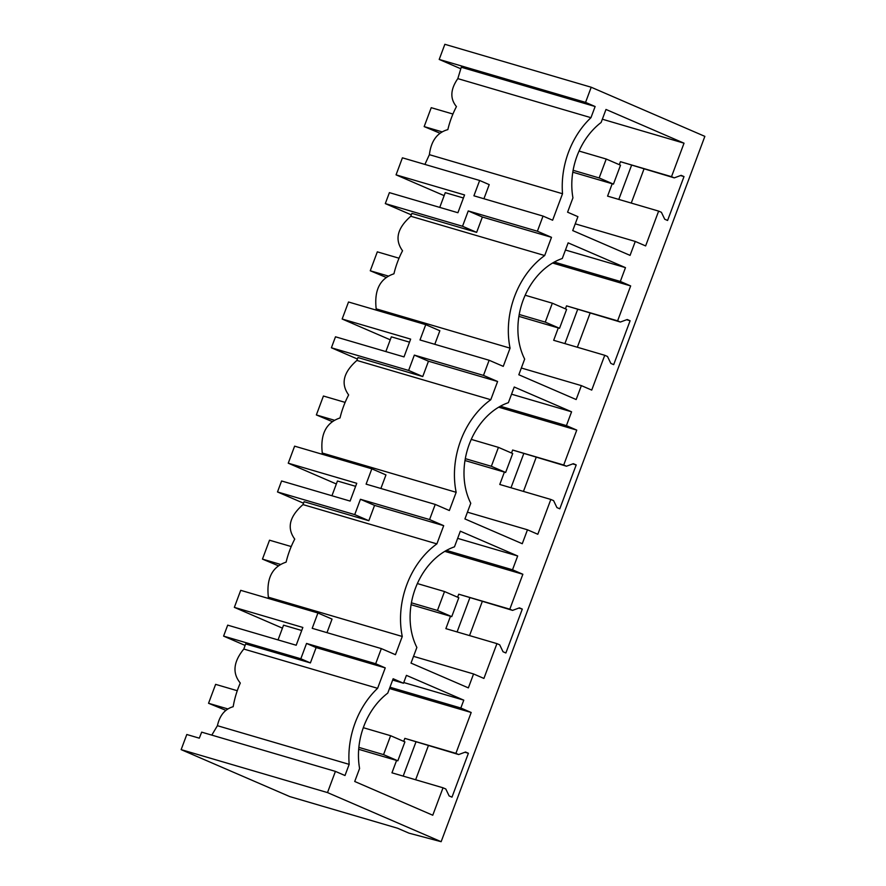 <?xml version="1.0" encoding="UTF-8"?>
<svg xmlns="http://www.w3.org/2000/svg" width="886" height="886" viewBox="0 0 886 886"><rect width="100%" height="100%" fill="white"/><g stroke="black" fill="none" stroke-linecap="round" stroke-linejoin="round"><path stroke-width="1.33" d="M619.325 164.685L620.444 161.695L671.51 176.679L684.036 143.189L605.991 109.454L601.118 122.478A64.756 49.682 106.4 0 0 572.943 197.833L567.583 212.186L577.927 216.66L572.721 230.581L630.068 255.378L635.273 241.446L575.247 223.837M635.273 241.446L645.628 245.92L658.641 211.112L607.574 196.127L612.204 183.756M684.036 143.189L602.336 119.211M591.217 87.238L444.861 44.3L439.201 59.44L585.557 102.377L591.217 87.238L704.857 136.366L441.139 841.7L327.499 792.582L181.143 749.634L186.802 734.505L199.295 738.171L201.676 732.146L335.417 771.385L344.997 775.527L349.173 764.363L217.413 725.7C219.728 715.345 224.978 709.01 233.173 706.707A76.894 58.997 -73.6 0 1 240.294 683.04C232.198 673.172 233.372 661.842 243.805 649.05L245.655 643.923L310.388 662.916L300.819 658.774L306.545 643.446L316.125 647.588L310.388 662.916M585.557 102.377L595.126 106.519L461.263 67.236L457.818 78.621L590.962 117.683L595.126 106.519M590.962 117.683A76.894 58.997 106.4 0 0 562.521 193.735L552.62 220.226L543.04 216.084L537.381 231.224L551.502 237.326L544.691 255.545A76.894 58.997 106.4 0 0 510.07 348.143L503.259 366.361L489.138 360.259L483.479 375.398L497.6 381.501L490.778 399.719A76.894 58.997 106.4 0 0 456.168 492.306L449.357 510.524L435.236 504.422L429.577 519.561L443.698 525.664L436.876 543.882A76.894 58.997 106.4 0 0 402.266 636.48L395.444 654.699L381.334 648.596L375.675 663.736L385.244 667.878L377.602 688.311A76.894 58.997 106.4 0 0 349.173 764.363M335.417 771.385L327.499 792.582M463.777 700.15L406.43 675.365L403.484 683.228L393.14 678.754L387.769 693.107A64.756 49.682 106.4 0 0 359.594 768.461L354.721 781.485L432.767 815.231L443.022 787.798L445.791 788.983L449.124 795.916L451.982 797.156L468.395 753.266L465.538 752.026L458.66 754.551L455.902 753.355L471.186 712.488L460.831 708.014L463.777 700.15L403.75 682.53M671.51 176.679L674.268 177.864L681.146 175.339L684.003 176.58L667.59 220.47L664.733 219.241L661.399 212.308L658.641 211.112M496.935 643.624L499.693 644.82L503.026 651.753L505.884 652.982L522.297 609.092L519.44 607.851L512.562 610.376L509.804 609.191L522.862 574.261L512.518 569.787L517.679 555.976L460.332 531.19L454.474 546.839A65.11 49.948 106.4 0 0 443.886 551.912A64.756 49.682 106.4 0 0 412.477 635.904A65.088 49.937 106.4 0 0 416.863 647.444L411.015 663.093L468.362 687.879L473.567 673.958L483.911 678.432L496.935 643.624L445.868 628.639L450.487 616.268M604.739 355.286L607.497 356.471L610.831 363.404L613.688 364.644L630.101 320.754L627.244 319.514L620.366 322.039L617.608 320.843L630.666 285.923L620.322 281.449L625.483 267.638L568.136 242.853L562.289 258.502A65.11 49.948 106.4 0 0 551.69 263.574A64.756 49.682 106.4 0 0 520.281 347.556A65.088 49.937 106.4 0 0 524.667 359.096L518.819 374.756L576.166 399.542L581.371 385.62L591.726 390.095L604.739 355.286L553.672 340.302L558.291 327.931M550.837 499.449L537.813 534.269L527.469 529.795L522.264 543.716L464.917 518.93L470.765 503.27A65.088 49.937 106.4 0 1 466.379 491.73A64.756 49.682 106.4 0 1 497.788 407.737A65.11 49.948 106.4 0 1 508.376 402.676L514.234 387.016L571.581 411.802L566.42 425.623L576.764 430.098L563.706 465.017L566.464 466.213L573.342 463.688L576.199 464.917L559.786 508.819L556.929 507.578L553.595 500.645L550.837 499.449L499.77 484.465L504.389 472.094M631.541 165.328L618.793 199.416M620.444 161.695L674.268 177.864M441.139 841.7L408.955 833.15L397.526 828.211L289.788 796.592L181.143 749.634M460.676 68.72L439.201 59.44M457.818 78.621C450.365 89.375 449.911 98.7 456.445 106.597A76.894 58.997 106.4 0 0 447.84 129.622C437.263 132.523 431.105 140.874 429.389 154.673L562.521 193.735M424.903 164.419L429.389 154.673M483.933 198.741L489.216 184.62L479.647 180.478L473.91 195.806L543.04 216.084M411.314 214.855L385.299 203.603L389.408 192.639L457.907 212.729L464.563 194.942L396.053 174.852L402.421 157.819L479.647 180.478M385.299 203.603L462.525 226.262L468.251 210.934L482.372 217.037L476.646 232.365L462.525 226.262M537.381 231.224L468.251 210.934M551.502 237.326L482.372 217.037M544.691 255.545L410.805 216.262A40.468 25.849 -66.6 0 1 411.901 213.371L476.646 232.365M410.805 216.262C397.227 228.189 394.48 239.696 402.543 250.76A76.894 58.997 106.4 0 0 393.938 273.796C380.005 278.414 374.08 290.11 376.185 308.849L510.07 348.143M434.793 344.311L439.855 330.755L425.745 324.653L420.008 339.969L489.138 360.259M375.753 309.978L376.185 308.849M357.412 359.018L331.397 347.777L335.495 336.802L404.005 356.903L410.65 339.116L342.151 319.015L348.519 301.993L425.745 324.653M331.397 347.777L408.623 370.437L414.349 355.109L428.47 361.211L422.744 376.539L408.623 370.437M483.479 375.398L414.349 355.109M497.6 381.501L428.47 361.211M490.778 399.719L356.892 360.436A40.468 25.849 -66.6 0 1 357.999 357.545L422.744 376.539M356.892 360.436C343.325 372.364 340.578 383.86 348.641 394.935A76.894 58.997 106.4 0 0 340.025 417.959C326.103 422.589 320.178 434.273 322.282 453.023L456.168 492.306M380.88 488.485L385.953 474.918L371.832 468.816L366.106 484.144L435.236 504.422M321.851 454.153L322.282 453.023M303.51 503.193L277.495 491.951L281.593 480.976L350.103 501.077L356.748 483.291L288.249 463.19L294.617 446.156L371.832 468.816M277.495 491.951L354.721 514.611L360.447 499.283L374.568 505.385L368.831 520.713L354.721 514.611M429.577 519.561L360.447 499.283M443.698 525.664L374.568 505.385M436.876 543.882L302.99 504.599A40.468 25.849 -66.6 0 1 304.097 501.709L368.831 520.713M302.99 504.599C289.423 516.538 286.676 528.034 294.739 539.109A76.894 58.997 106.4 0 0 286.123 562.134C272.19 566.763 266.276 578.447 268.369 597.197L402.266 636.48M326.978 632.648L332.051 619.092L317.93 612.99L312.204 628.318L381.334 648.596M267.949 598.327L268.369 597.197M245.068 645.407L223.593 636.115L227.691 625.151L296.201 645.241L302.846 627.454L234.347 607.364L240.715 590.331L317.93 612.99M223.593 636.115L300.819 658.774M375.675 663.736L306.545 643.446M385.244 667.878L316.125 647.588M377.602 688.311L243.805 649.05M211.798 735.114L217.413 725.7M460.831 708.014L389.973 687.226M471.186 712.488L389.486 688.522M443.022 787.798L391.955 772.813L396.585 760.443M403.717 741.372L404.836 738.37L458.66 754.551M455.902 753.355L404.836 738.37M468.395 753.266L464.928 752.247M428.381 745.669L415.634 779.758M403.484 683.228L392.653 680.049M684.003 176.58L680.548 175.561M644 168.982L631.253 203.071M517.679 555.976L457.652 538.367M512.518 569.787L446.455 550.405M522.862 574.261L444.794 551.358M457.619 597.197L458.738 594.207L512.562 610.376M509.804 609.191L458.738 594.207M522.297 609.092L518.831 608.073M482.283 601.494L469.536 635.583M473.567 673.958L413.54 656.349M625.483 267.638L565.456 250.018M620.322 281.449L554.259 262.068M630.666 285.923L552.598 263.02M565.423 308.86L566.542 305.858L620.366 322.039M617.608 320.843L566.542 305.858M630.101 320.754L626.646 319.735M590.098 313.157L577.351 347.246M581.371 385.62L521.345 368.011M536.185 457.331L523.449 491.42M576.199 464.917L572.733 463.91M576.764 430.098L498.696 407.183M511.521 453.023L512.64 450.033L566.464 466.213M563.706 465.017L512.64 450.033M527.469 529.795L467.443 512.174M571.581 411.802L511.554 394.192M566.42 425.623L500.357 406.231M577.639 309.502L564.891 343.591M523.737 453.676L510.989 487.765M469.835 597.84L457.087 631.928M415.933 742.014L403.185 776.103M396.053 174.852L444.152 195.64M439.755 207.402L445.259 192.661L463.422 197.988M342.151 319.015L390.25 339.803M385.853 351.576L391.357 336.835L409.52 342.162M288.249 463.19L336.348 483.977M331.94 495.75L337.455 480.998L355.618 486.325M234.347 607.364L282.446 628.152M278.038 639.913L283.553 625.173L301.716 630.5M613.455 184.122L599.157 177.942L606.234 159.026L620.521 165.206L613.455 184.122L572.799 172.194M606.234 159.026L579.067 151.052M452.934 114.039L431.238 107.682L424.161 126.598L440.076 133.254M599.157 177.942L573.12 170.3M442.158 131.881L424.161 126.598M559.553 328.296L545.255 322.116L552.332 303.2L566.619 309.369L559.553 328.296L518.897 316.368M552.332 303.2L525.165 295.226M399.032 258.214L377.325 251.845L370.259 270.773L386.163 277.418M545.255 322.116L519.218 314.475M388.245 276.044L370.259 270.773M505.64 472.459L491.353 466.291L498.43 447.364L512.717 453.543L505.64 472.459L464.995 460.532M498.43 447.364L471.263 439.39M345.13 402.388L323.423 396.02L316.357 414.936L332.261 421.592M491.353 466.291L465.316 458.649M334.343 420.219L316.357 414.936M451.738 616.634L437.451 610.454L444.517 591.538L458.815 597.718L451.738 616.634L411.093 604.706M444.517 591.538L417.361 583.564M291.228 546.551L269.521 540.194L262.455 559.11L278.359 565.766M437.451 610.454L411.414 602.812M280.441 564.393L262.455 559.11M397.836 760.808L383.549 754.628L390.615 735.701L404.913 741.881L397.836 760.808L358.686 749.312M390.615 735.701L363.304 727.694M237.271 690.715L215.619 684.357L208.542 703.285L225.941 710.362M383.549 754.628L358.863 747.385M227.901 708.955L208.542 703.285"/></g></svg>

